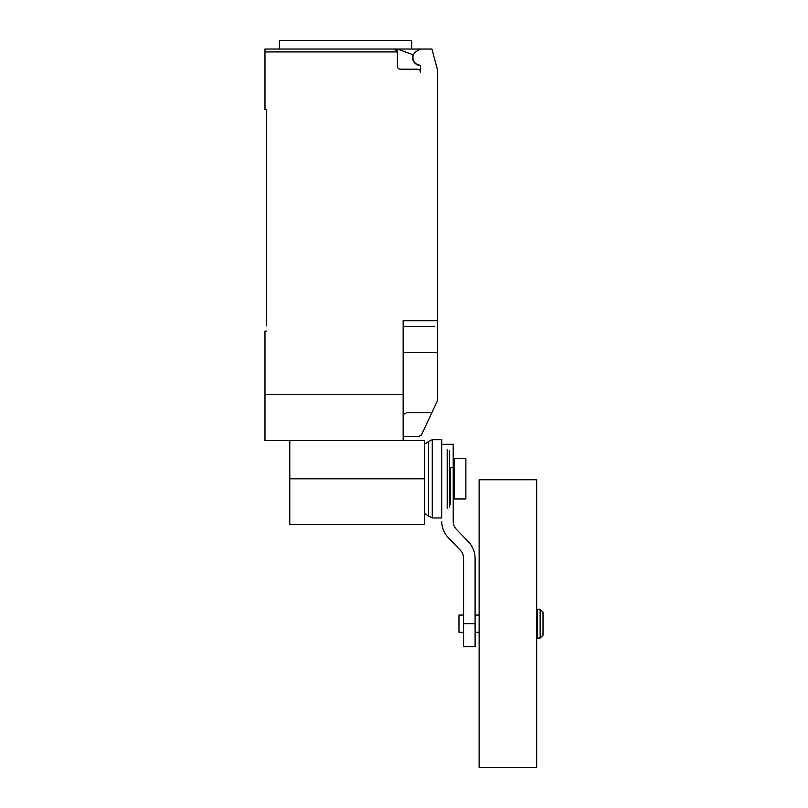 <?xml version="1.0" encoding="UTF-8"?>
<svg xmlns="http://www.w3.org/2000/svg" width="808" height="808" viewBox="0 0 808 808"><rect width="100%" height="100%" fill="white"/><g stroke="black" fill="none" stroke-linecap="round" stroke-linejoin="round"><path stroke-width="1.21" d="M537.259 623.685L537.259 609.293L540.138 609.293L540.138 638.078L537.259 638.078L537.259 623.685M540.138 638.078L543.016 635.199L543.016 612.171L540.138 609.293M463.58 632.321L458.974 632.321L458.974 615.05L463.58 615.05M479.124 623.685L479.124 479.78L536.684 479.78L536.684 767.6L479.124 767.6L479.124 623.685M465.883 458.671L465.883 498.97L454.369 498.97L454.369 458.671L465.883 458.671M463.58 623.685L463.58 646.713L475.094 646.713L475.094 623.685L463.58 623.685L463.58 558.065A11.706 11.706 0 0 0 459.994 549.834L448.49 537.896A24.391 24.391 0 0 1 441.703 521.503M449.48 467.307L453.217 467.307L453.217 521.503A11.777 11.777 0 0 0 456.793 529.735L468.216 541.612A24.23 24.23 0 0 1 475.094 558.065L475.094 623.685M453.217 467.307L453.217 444.279L441.703 444.279M450.399 467.307L450.399 504.253M449.48 450.642L449.48 507M447.198 449.46L447.198 508.171M441.703 439.673L441.703 517.958L432.26 517.958L432.26 439.673L441.703 439.673M424.493 444.249L428.614 441.501L428.614 516.13L432.26 517.958M289.789 440.471L289.789 524.523L424.493 524.523L424.493 440.471L403.142 440.471L403.142 320.736L437.673 320.736L437.673 70.518L431.916 49.035L420.402 49.035L416.675 51.187A7.484 7.484 0 0 0 419.413 65.084A1.151 1.151 0 0 1 420.402 66.226L420.402 72.063A2.879 2.879 0 0 0 417.524 69.185L400.263 69.185A2.879 2.879 0 0 1 397.385 66.306L397.385 51.914L394.506 49.035A2.879 2.879 0 0 1 397.385 51.914L264.984 51.914L264.984 109.474L266.711 109.474L266.711 325.917M420.089 65.438A7.767 7.767 0 0 1 413.191 54.793L397.374 49.035L264.984 49.035L279.366 49.035L279.366 40.4L411.777 40.4L411.777 49.035M403.142 436.441L418.675 436.441L421.382 435.088L437.673 400.253L437.673 320.736M403.142 414.575L406.656 412.726L431.866 412.726M397.374 49.035L420.402 49.035M394.506 49.035L345.571 49.035M264.984 49.035L264.984 51.914M434.795 326.493L403.142 326.493M266.711 331.098L264.984 331.098L264.984 440.471L403.142 440.471M403.142 394.425L264.984 394.425M403.142 352.399L437.673 352.399L437.673 367.711M289.789 478.821L424.493 478.821M537.259 615.05L536.684 615.05M479.124 615.05L475.094 615.05M479.124 632.321L475.094 632.321M537.259 632.321L536.684 632.321M453.217 470.185L454.369 470.185M453.217 487.456L454.369 487.456M428.614 441.501L432.26 439.673M424.493 513.393L428.614 516.13"/></g></svg>
